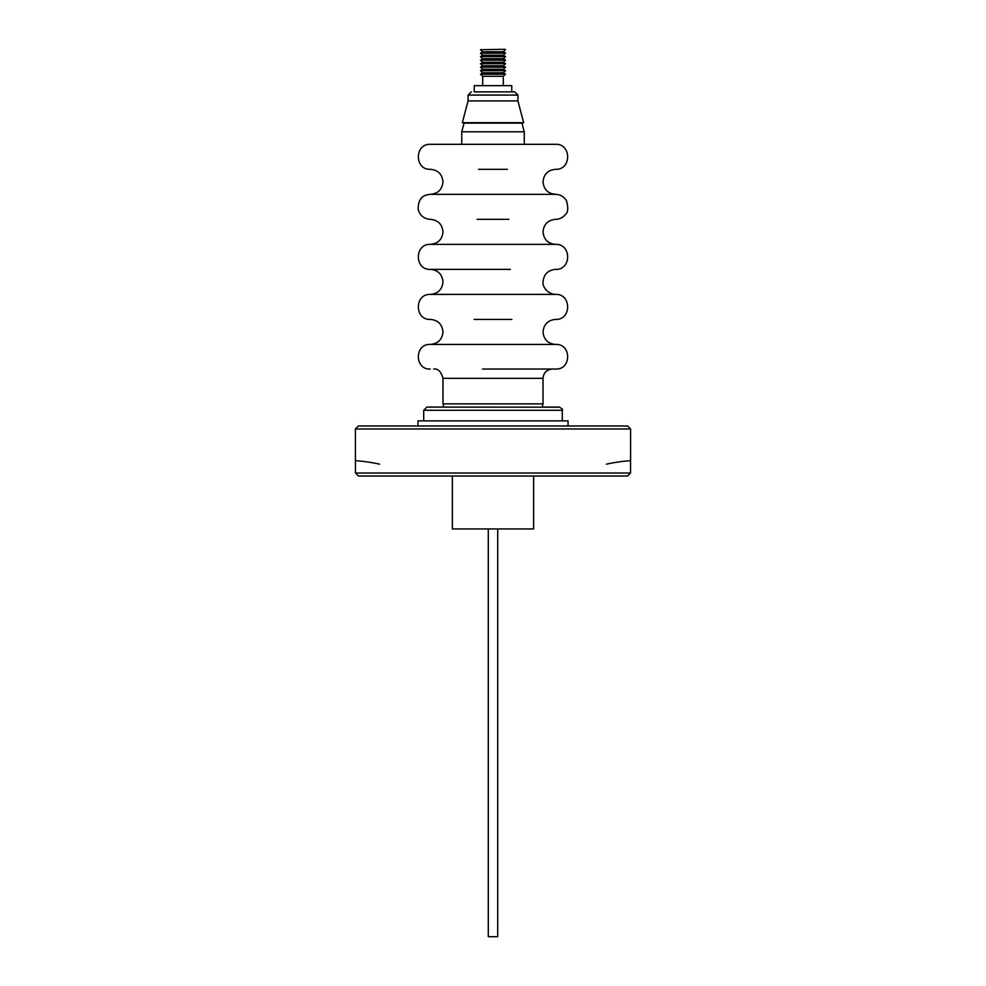 <?xml version="1.0" encoding="UTF-8"?>
<svg xmlns="http://www.w3.org/2000/svg" width="986" height="986" viewBox="0 0 986 986"><rect width="100%" height="100%" fill="white"/><g stroke="black" fill="none" stroke-linecap="round" stroke-linejoin="round"><path stroke-width="1.48" d="M474.143 319.415L511.857 319.415M482.524 344.434L555.537 344.434C547.945 343.695 543.767 339.517 543.027 331.925C543.767 324.332 547.945 320.154 555.537 319.415C571.67 320.191 571.67 293.631 555.537 294.395L430.463 294.395C438.055 293.655 442.233 289.49 442.973 281.897C442.233 274.293 438.055 270.127 430.463 269.388L510.378 269.388M477.088 219.348L508.912 219.348M478.567 169.321L507.433 169.321M452.377 476.016L452.377 528.952L533.623 528.952L533.623 476.016M488.292 528.952L488.292 936.7L497.708 936.7L497.708 528.952M504.918 49.3L480.49 49.694L504.918 49.3M480.49 53.195L505.51 53.195L503.316 55.253L482.684 55.253L480.49 53.195L482.684 51.753L503.316 51.753L505.51 49.694M505.51 56.695L503.316 58.753L482.684 58.753L480.49 56.695L505.51 56.695L503.316 55.253M505.51 60.195L503.316 62.254L482.684 62.254L480.49 60.195L505.51 60.195L503.316 58.753M505.51 63.696L503.316 65.754L482.684 65.754L480.49 63.696L505.51 63.696L503.316 62.254M505.51 67.196L503.316 69.266L482.684 69.266L480.49 67.196L505.51 67.196L503.316 65.754M505.51 70.696L503.316 72.767L482.684 72.767L480.49 70.696L505.51 70.696L503.316 69.266M482.696 85.671L482.696 76.267L480.49 74.209L505.51 74.209L503.316 72.767M482.684 76.267L503.316 76.267L505.51 74.209M499.803 91.871L511.759 91.871L511.759 85.671L474.241 85.671L474.241 91.871L499.803 91.871M523.652 122.683L462.348 122.683L468.079 100.917L517.921 100.917L523.652 122.683L521.951 123.139L524.269 131.804L461.731 131.804L464.049 123.139L521.951 123.139M468.079 100.917L468.079 95.075L517.921 95.075L514.717 91.871L474.241 91.871M558.261 407.193L426.913 407.082L443.823 407.082L442.973 403.866L543.027 403.866L543.027 378.341C543.582 372.696 546.688 369.59 552.333 369.035M482.524 369.035L555.747 369.035C571.609 369.799 571.621 343.67 555.747 344.434L555.537 344.434M430.463 294.395C414.33 293.631 414.33 320.191 430.463 319.415C438.055 320.154 442.233 324.332 442.973 331.925C442.233 339.517 438.055 343.695 430.463 344.434L555.747 344.434M477.828 194.341L430.463 194.341C425.533 194.821 418.076 196.066 418.2 209.328C419.913 215.577 424.005 218.917 430.463 219.348C438.055 220.1 442.233 224.266 442.973 231.858C442.233 239.462 438.055 243.628 430.463 244.368L555.537 244.368C571.67 243.591 571.67 270.164 555.537 269.388C547.945 270.127 543.767 274.293 543.027 281.897C542.67 283.044 543.323 290.993 552.912 294.124L555.537 294.395M461.731 131.804L461.731 144.313L430.463 144.313C414.33 143.537 414.33 170.097 430.463 169.321C438.055 170.06 442.233 174.239 442.973 181.831C442.233 189.423 438.055 193.601 430.463 194.341L555.537 194.341C560.393 194.513 564.054 196.682 566.519 200.861C568.478 207.96 568.059 212.569 565.274 214.701C562.735 217.721 559.481 219.274 555.537 219.348C547.945 220.1 543.767 224.266 543.027 231.858C543.767 239.462 547.945 243.628 555.537 244.368M430.463 144.313L555.537 144.313C571.67 143.537 571.67 170.097 555.537 169.321C547.945 170.06 543.767 174.239 543.027 181.831C543.767 189.423 547.945 193.601 555.537 194.341M417.953 425.977L417.953 420.874L568.047 420.874L568.047 425.977M355.416 428.984L630.584 428.984L627.589 425.977L358.411 425.977L355.416 428.984L355.416 460.672M379.573 464.172A165.648 165.648 0 0 0 355.453 460.672L355.453 473.009L630.547 473.009L630.547 460.672A165.648 165.648 0 0 0 606.427 464.172M627.552 476.016L630.547 473.009L627.552 476.016L358.448 476.016L355.453 473.009L358.448 476.016M482.487 369.035L552.16 369.035M442.973 403.866L442.973 378.341L543.027 378.341M562.291 420.874L562.291 410.287L423.709 410.287L426.913 407.082M503.316 51.753L505.51 53.195M503.304 85.671L503.304 76.267M517.921 95.075L517.921 100.917M562.291 410.287C563.117 409.597 562.045 408.537 559.087 407.082L542.177 407.082L543.027 403.866M442.973 378.341C441.087 371.537 437.994 368.431 433.667 369.035M524.269 144.313L524.269 131.804M630.584 428.984L630.584 460.672M423.709 420.874L423.709 410.287M430.463 244.368C414.33 243.591 414.33 270.164 430.463 269.388M482.487 344.434L430.253 344.434C414.391 343.67 414.379 369.799 430.253 369.035M468.079 95.075L471.283 91.871M464.049 123.139L462.348 122.683M482.684 72.767L480.49 74.209M482.684 69.266L480.49 70.696M482.684 65.754L480.49 67.196M482.684 62.254L480.49 63.696M482.684 58.753L480.49 60.195M482.684 55.253L480.49 56.695M482.684 51.753L480.49 49.694"/></g></svg>
